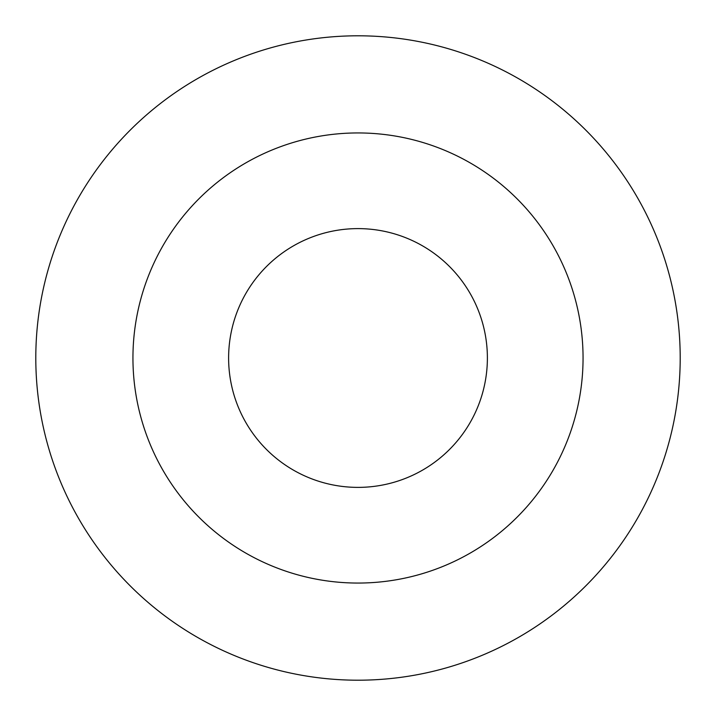 <?xml version="1.0" encoding="UTF-8"?>
<svg xmlns="http://www.w3.org/2000/svg" width="716" height="716" viewBox="0 0 716 716"><rect width="100%" height="100%" fill="white"/><g stroke="black" fill="none" stroke-linecap="round" stroke-linejoin="round"><path stroke-width="1.07" d="M358 228.61A129.39 129.39 0 0 1 470.054 422.691A129.39 129.39 0 0 1 245.946 422.691A129.39 129.39 0 0 1 358 228.61M358 132.943A225.057 225.057 0 0 1 552.904 470.528A225.057 225.057 0 0 1 163.096 470.528A225.057 225.057 0 0 1 358 132.943M358 35.8A322.2 322.2 0 0 1 637.034 519.1A322.2 322.2 0 0 1 78.966 519.1A322.2 322.2 0 0 1 358 35.8"/></g></svg>
